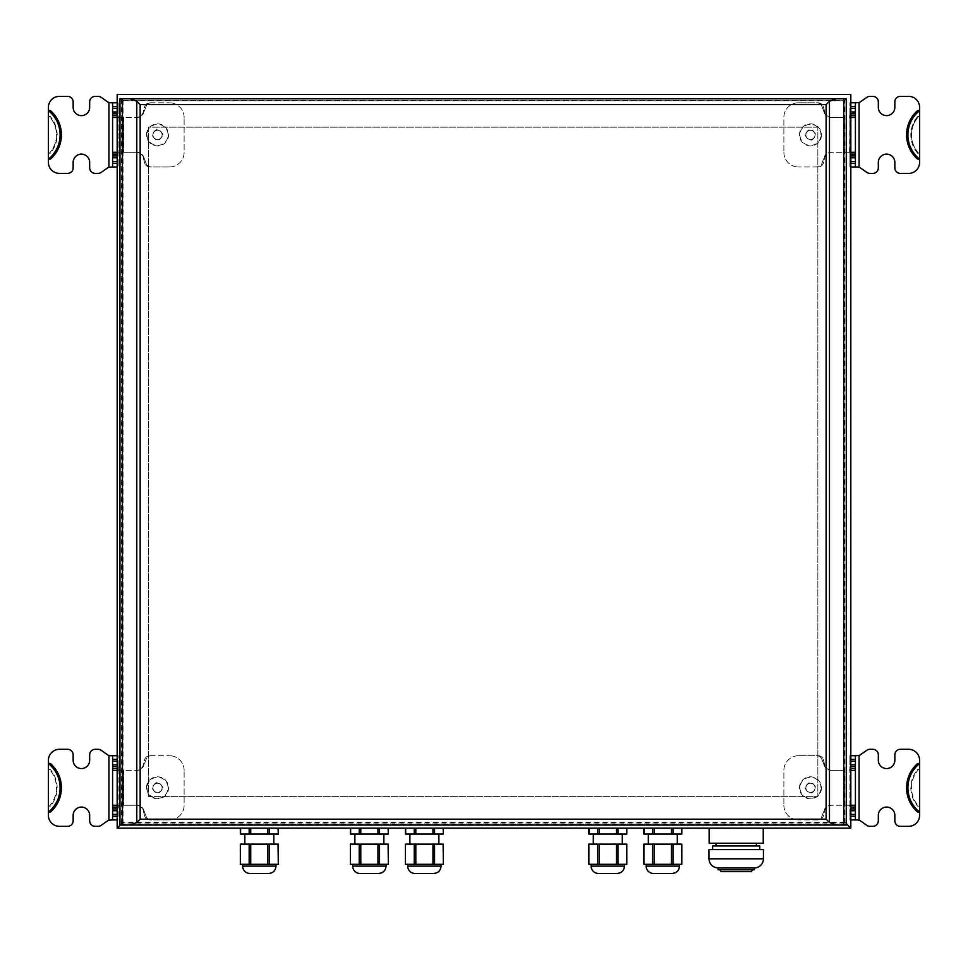 <?xml version="1.0" encoding="UTF-8"?>
<svg xmlns="http://www.w3.org/2000/svg" width="968" height="968" viewBox="0 0 968 968"><rect width="100%" height="100%" fill="white"/><g stroke="black" fill="none" stroke-linecap="round" stroke-linejoin="round"><path stroke-width="0.73" stroke-dasharray="4.84 3.63" d="M152.944 134.879A4.586 4.586 0 0 1 159.817 130.91A4.586 4.586 0 0 1 159.817 138.847A4.586 4.586 0 0 1 152.944 134.879A4.586 4.586 0 0 1 159.817 130.91A4.586 4.586 0 0 1 159.817 138.847A4.586 4.586 0 0 1 152.944 134.879M163.035 134.879C159.357 127.788 155.691 127.788 152.024 134.879C155.691 141.969 159.369 141.969 163.035 134.879M152.944 787.819A4.586 4.586 0 0 1 159.817 783.85A4.586 4.586 0 0 1 159.817 791.788A4.586 4.586 0 0 1 152.944 787.819A4.586 4.586 0 0 1 159.817 783.85A4.586 4.586 0 0 1 159.817 791.788A4.586 4.586 0 0 1 152.944 787.819M163.035 787.819C159.357 780.728 155.691 780.728 152.024 787.819C155.691 794.909 159.369 794.909 163.035 787.819M815.056 134.879A4.586 4.586 0 0 1 808.183 138.847A4.586 4.586 0 0 1 808.183 130.91A4.586 4.586 0 0 1 815.056 134.879A4.586 4.586 0 0 1 808.183 138.847A4.586 4.586 0 0 1 808.183 130.91A4.586 4.586 0 0 1 815.056 134.879M804.965 134.879C808.643 141.969 812.309 141.969 815.976 134.879C812.309 127.788 808.631 127.788 804.965 134.879M815.056 787.819A4.586 4.586 0 0 1 808.183 791.788A4.586 4.586 0 0 1 808.183 783.85A4.586 4.586 0 0 1 815.056 787.819A4.586 4.586 0 0 1 808.183 791.788A4.586 4.586 0 0 1 808.183 783.85A4.586 4.586 0 0 1 815.056 787.819M804.965 787.819C808.643 794.909 812.309 794.909 815.976 787.819C812.309 780.728 808.631 780.728 804.965 787.819M850.824 764.889L850.824 755.718L849.904 755.718L849.904 764.889L850.824 764.889L850.824 810.748L849.904 810.748L849.904 819.92L850.824 819.92L850.824 810.748M855.409 764.889L849.904 764.889L849.904 810.748L855.409 810.748M849.904 819.92L855.409 819.92L849.904 819.92L849.904 755.718L855.409 755.718L855.409 768.556M917.652 806.138L918.559 806.066L917.652 806.138A28.011 28.011 0 0 1 917.64 769.512L919.6 769.475L917.725 769.475M859.076 755.439A5.505 5.505 0 0 0 860.491 754.725L866.82 750.297A5.505 5.505 0 0 1 869.978 749.305L872.833 749.305A5.505 5.505 0 0 1 878.327 754.81L878.327 760.303A8.252 8.252 0 0 0 886.591 768.556A8.252 8.252 0 0 0 894.843 760.303L894.843 754.81A5.505 5.505 0 0 1 900.337 749.305L908.601 749.305A10.999 10.999 0 0 1 919.6 760.303L919.6 815.334A10.999 10.999 0 0 1 908.601 826.333L900.337 826.333A5.505 5.505 0 0 1 894.843 820.828L894.843 815.334A8.252 8.252 0 0 0 886.591 807.082A8.252 8.252 0 0 0 878.327 815.334L878.327 820.828A5.505 5.505 0 0 1 872.833 826.333L869.978 826.333A5.505 5.505 0 0 1 866.82 825.341L860.491 820.912A5.505 5.505 0 0 0 859.076 820.198L859.076 755.439L849.904 755.718M917.725 806.163L919.6 806.163L919.6 811.559M824.276 765.64L821.892 759.287A5.505 5.505 0 0 0 816.75 755.718A5.505 5.505 0 0 1 821.892 759.287L824.276 765.64A7.333 7.333 0 0 0 831.149 770.395A7.333 7.333 0 0 1 824.276 765.64M855.252 805.243L844.399 805.243L844.399 770.395L831.149 770.395L844.399 770.395L844.399 805.243L831.149 805.243A7.333 7.333 0 0 0 824.276 809.998A7.333 7.333 0 0 1 831.149 805.243L850.824 805.243M831.79 770.395A7.333 7.333 0 0 1 824.675 764.841L823.429 759.892A5.505 5.505 0 0 0 818.093 755.718L798.552 755.718L818.093 755.718A5.505 5.505 0 0 1 823.429 759.892L824.675 764.841A7.333 7.333 0 0 0 831.79 770.395L831.79 770.395M821.892 816.351L824.276 809.998L821.892 816.351A5.505 5.505 0 0 1 816.75 819.92A5.505 5.505 0 0 0 821.892 816.351M818.093 819.92L798.552 819.92L818.093 819.92A5.505 5.505 0 0 0 823.429 815.746L824.675 810.797A7.333 7.333 0 0 1 831.79 805.243L831.79 805.243A7.333 7.333 0 0 0 824.675 810.797L823.429 815.746A5.505 5.505 0 0 1 818.093 819.92M798.552 755.718A14.677 14.677 0 0 0 783.874 770.395L783.874 805.243L783.874 770.395A14.677 14.677 0 0 1 798.552 755.718M783.874 805.243A14.677 14.677 0 0 0 798.552 819.92A14.677 14.677 0 0 1 783.874 805.243M855.409 819.92L857.345 819.92L855.409 819.92L855.409 807.082M850.824 770.395L855.252 770.395M821.481 787.819A10.999 10.999 0 0 1 804.965 797.354A10.999 10.999 0 0 1 804.965 778.284A10.999 10.999 0 0 1 821.481 787.819M850.824 768.556L849.904 768.556L849.589 770.395M849.589 805.243L849.904 807.082L850.824 807.082M856.934 755.718L853.703 755.718M917.64 769.512L918.499 769.512A27.37 27.37 0 0 0 918.499 806.126L919.6 806.163L919.6 811.825M856.934 819.92L853.703 819.92M857.345 755.718L855.409 755.718M820.997 787.819A10.527 10.527 0 0 0 810.47 777.292A10.527 10.527 0 0 0 799.943 787.819A10.527 10.527 0 0 0 810.47 798.346A10.527 10.527 0 0 0 820.997 787.819M850.824 166.98L850.824 157.808L849.904 157.808L849.904 166.98L855.409 166.98L850.824 166.98M917.652 153.198A28.011 28.011 0 0 1 917.64 116.571L918.559 116.632A27.273 27.273 0 0 0 918.559 153.125L919.6 153.125L919.6 107.363A10.999 10.999 0 0 0 908.601 96.364L900.337 96.364A5.505 5.505 0 0 0 894.843 101.87L894.843 107.363A8.252 8.252 0 0 1 886.591 115.615A8.252 8.252 0 0 1 878.327 107.363L878.327 101.87A5.505 5.505 0 0 0 872.833 96.364L869.978 96.364A5.505 5.505 0 0 0 866.82 97.357L860.491 101.785A5.505 5.505 0 0 1 859.076 102.499L849.904 102.777L849.904 111.949L850.824 111.949L850.824 157.808L849.904 157.808L849.904 154.142L850.824 154.142M850.824 111.949L850.824 102.777L849.904 102.777L849.904 166.98M50.348 769.5L49.441 769.572L50.348 769.5A28.011 28.011 0 0 1 50.36 806.126L48.4 806.163L48.4 815.334A10.999 10.999 0 0 0 59.399 826.333L67.663 826.333A5.505 5.505 0 0 0 73.157 820.828L73.157 815.334A8.252 8.252 0 0 1 81.409 807.082A8.252 8.252 0 0 1 89.673 815.334L89.673 820.828A5.505 5.505 0 0 0 95.166 826.333L98.022 826.333A5.505 5.505 0 0 0 101.18 825.341L107.508 820.912A5.505 5.505 0 0 1 108.924 820.198L118.096 819.92L118.096 755.718L117.176 755.718L117.176 166.98L118.096 166.98L118.096 157.808L117.176 157.808L117.176 111.949L118.096 111.949L118.096 102.777L117.176 102.777L117.176 94.525L850.824 94.525L850.824 102.777M850.824 819.92L850.824 828.172L117.176 828.172L118.411 805.243L112.748 805.243M917.64 116.571L919.6 116.535L917.725 116.535M855.409 154.142L855.409 166.98L859.076 167.258A5.505 5.505 0 0 1 860.491 167.972L866.82 172.401A5.505 5.505 0 0 0 869.978 173.393L872.833 173.393A5.505 5.505 0 0 0 878.327 167.887L878.327 162.394A8.252 8.252 0 0 1 886.591 154.142A8.252 8.252 0 0 1 894.843 162.394L894.843 167.887A5.505 5.505 0 0 0 900.337 173.393L908.601 173.393A10.999 10.999 0 0 0 919.6 162.394L919.6 153.222L918.499 153.186A27.37 27.37 0 0 1 918.499 116.571L919.6 116.632M917.725 153.222L919.6 153.198L919.6 158.619M824.276 112.699L821.892 106.347A5.505 5.505 0 0 0 816.75 102.777A5.505 5.505 0 0 1 821.892 106.347L824.276 112.699A7.333 7.333 0 0 0 831.149 117.455A7.333 7.333 0 0 1 824.276 112.699M855.252 152.303L844.399 152.303L844.399 117.455L831.149 117.455L844.399 117.455L844.399 152.303L831.149 152.303A7.333 7.333 0 0 0 824.276 157.058A7.333 7.333 0 0 1 831.149 152.303L850.824 152.303M831.79 117.455A7.333 7.333 0 0 1 824.675 111.901L823.429 106.952A5.505 5.505 0 0 0 818.093 102.777L798.552 102.777L818.093 102.777A5.505 5.505 0 0 1 823.429 106.952L824.675 111.901A7.333 7.333 0 0 0 831.79 117.455L831.79 117.455M821.892 163.411L824.276 157.058L821.892 163.411A5.505 5.505 0 0 1 816.75 166.98A5.505 5.505 0 0 0 821.892 163.411M818.093 166.98L798.552 166.98L818.093 166.98A5.505 5.505 0 0 0 823.429 162.805L824.675 157.857A7.333 7.333 0 0 1 831.79 152.303L831.79 152.303A7.333 7.333 0 0 0 824.675 157.857L823.429 162.805A5.505 5.505 0 0 1 818.093 166.98M798.552 102.777A14.677 14.677 0 0 0 783.874 117.455L783.874 152.303L783.874 117.455A14.677 14.677 0 0 1 798.552 102.777M783.874 152.303A14.677 14.677 0 0 0 798.552 166.98A14.677 14.677 0 0 1 783.874 152.303M855.409 115.615L855.409 102.777L849.904 102.777M850.824 117.455L855.252 117.455M821.481 134.879A10.999 10.999 0 0 1 804.965 144.413A10.999 10.999 0 0 1 804.965 125.344A10.999 10.999 0 0 1 821.481 134.879M855.409 111.949L849.904 111.949L849.589 117.455M849.589 152.303L849.904 115.615L850.824 115.615M856.934 102.777L853.703 102.777M919.6 110.872L919.6 116.535M919.6 116.559L919.6 111.138M919.6 158.885L919.6 153.222M857.345 166.98L855.409 166.98M856.934 166.98L853.703 166.98M857.345 102.777L855.409 102.777M820.997 134.879A10.527 10.527 0 0 0 810.47 124.352A10.527 10.527 0 0 0 799.943 134.879A10.527 10.527 0 0 0 810.47 145.406A10.527 10.527 0 0 0 820.997 134.879M112.59 810.748L118.096 810.748L117.176 810.748L117.176 819.92M117.176 755.718L117.176 764.889L118.096 764.889L118.096 755.718L112.59 755.718L118.096 755.718M50.36 806.126L49.501 806.126A27.37 27.37 0 0 0 49.501 769.512L48.4 769.475L48.4 760.303A10.999 10.999 0 0 1 59.399 749.305L67.663 749.305A5.505 5.505 0 0 1 73.157 754.81L73.157 760.303A8.252 8.252 0 0 0 81.409 768.556A8.252 8.252 0 0 0 89.673 760.303L89.673 754.81A5.505 5.505 0 0 1 95.166 749.305L98.022 749.305A5.505 5.505 0 0 1 101.18 750.297L107.508 754.725A5.505 5.505 0 0 0 108.924 755.439L108.924 820.198M48.4 811.825L48.4 806.163L50.275 806.163M50.275 769.475L48.4 769.475L48.4 764.079M143.724 809.998L146.107 816.351A5.505 5.505 0 0 0 151.25 819.92A5.505 5.505 0 0 1 146.107 816.351L143.724 809.998A7.333 7.333 0 0 0 136.851 805.243A7.333 7.333 0 0 1 143.724 809.998M112.748 770.395L123.602 770.395L123.602 805.243L136.851 805.243L123.602 805.243L123.602 770.395L136.851 770.395A7.333 7.333 0 0 0 143.724 765.64A7.333 7.333 0 0 1 136.851 770.395L117.176 770.395M136.21 805.243A7.333 7.333 0 0 1 143.325 810.797L144.571 815.746A5.505 5.505 0 0 0 149.907 819.92L169.448 819.92L149.907 819.92A5.505 5.505 0 0 1 144.571 815.746L143.325 810.797A7.333 7.333 0 0 0 136.21 805.243L136.21 805.243M146.107 759.287L143.724 765.64L146.107 759.287A5.505 5.505 0 0 1 151.25 755.718A5.505 5.505 0 0 0 146.107 759.287M149.907 755.718L169.448 755.718L149.907 755.718A5.505 5.505 0 0 0 144.571 759.892L143.325 764.841A7.333 7.333 0 0 1 136.21 770.395L136.21 770.395A7.333 7.333 0 0 0 143.325 764.841L144.571 759.892A5.505 5.505 0 0 1 149.907 755.718M169.448 819.92A14.677 14.677 0 0 0 184.126 805.243L184.126 770.395L184.126 805.243A14.677 14.677 0 0 1 169.448 819.92M184.126 770.395A14.677 14.677 0 0 0 169.448 755.718A14.677 14.677 0 0 1 184.126 770.395M117.176 805.243L118.411 805.243M146.519 787.819A10.999 10.999 0 0 1 163.035 778.284A10.999 10.999 0 0 1 163.035 797.354A10.999 10.999 0 0 1 146.519 787.819M118.411 770.395L118.096 764.889L112.59 764.889M117.176 807.082L118.096 807.082L118.096 768.556L117.176 768.556M110.654 819.92L112.59 819.92L112.59 755.718L108.924 755.439M111.066 819.92L118.096 819.92M112.59 819.92L114.297 819.92M48.4 811.559L48.4 763.812M110.654 755.718L112.59 755.718M111.066 755.718L114.297 755.718M147.003 787.819A10.527 10.527 0 0 0 157.53 798.346A10.527 10.527 0 0 0 168.057 787.819A10.527 10.527 0 0 0 157.53 777.292A10.527 10.527 0 0 0 147.003 787.819M117.176 810.748L117.176 764.889M121.218 824.131L846.782 824.131L846.782 98.567L121.218 98.567L121.218 824.131L120.298 825.051L123.045 822.304L123.045 100.394L121.399 98.748M117.176 157.808L117.176 166.98M112.59 157.808L118.096 157.808L118.096 111.949L112.59 111.949M117.176 102.777L117.176 111.949M118.096 102.777L112.59 102.777L118.096 102.777L118.096 166.98L112.59 166.98L112.59 154.142M50.348 116.559L49.441 116.632L50.348 116.559A28.011 28.011 0 0 1 50.36 153.186L48.4 153.222L50.275 153.222M112.59 115.615L112.59 102.777L108.924 102.499L108.924 167.258A5.505 5.505 0 0 0 107.508 167.972L101.18 172.401A5.505 5.505 0 0 1 98.022 173.393L95.166 173.393A5.505 5.505 0 0 1 89.673 167.887L89.673 162.394A8.252 8.252 0 0 0 81.409 154.142A8.252 8.252 0 0 0 73.157 162.394L73.157 167.887A5.505 5.505 0 0 1 67.663 173.393L59.399 173.393A10.999 10.999 0 0 1 48.4 162.394L48.4 111.138M108.924 102.499A5.505 5.505 0 0 1 107.508 101.785L101.18 97.357A5.505 5.505 0 0 0 98.022 96.364L95.166 96.364A5.505 5.505 0 0 0 89.673 101.87L89.673 107.363A8.252 8.252 0 0 1 81.409 115.615A8.252 8.252 0 0 1 73.157 107.363L73.157 101.87A5.505 5.505 0 0 0 67.663 96.364L59.399 96.364A10.999 10.999 0 0 0 48.4 107.363L48.4 116.535L49.501 116.571A27.37 27.37 0 0 1 49.501 153.186L50.36 153.186M50.275 116.535L48.4 116.559M143.724 157.058L146.107 163.411A5.505 5.505 0 0 0 151.25 166.98A5.505 5.505 0 0 1 146.107 163.411L143.724 157.058A7.333 7.333 0 0 0 136.851 152.303A7.333 7.333 0 0 1 143.724 157.058M112.748 117.455L123.602 117.455L123.602 152.303L136.851 152.303L123.602 152.303L123.602 117.455L136.851 117.455A7.333 7.333 0 0 0 143.724 112.699A7.333 7.333 0 0 1 136.851 117.455L117.176 117.455M136.21 152.303A7.333 7.333 0 0 1 143.325 157.857L144.571 162.805A5.505 5.505 0 0 0 149.907 166.98L169.448 166.98L149.907 166.98A5.505 5.505 0 0 1 144.571 162.805L143.325 157.857A7.333 7.333 0 0 0 136.21 152.303L136.21 152.303M146.107 106.347L143.724 112.699L146.107 106.347A5.505 5.505 0 0 1 151.25 102.777A5.505 5.505 0 0 0 146.107 106.347M149.907 102.777L169.448 102.777L149.907 102.777A5.505 5.505 0 0 0 144.571 106.952L143.325 111.901A7.333 7.333 0 0 1 136.21 117.455L136.21 117.455A7.333 7.333 0 0 0 143.325 111.901L144.571 106.952A5.505 5.505 0 0 1 149.907 102.777M169.448 166.98A14.677 14.677 0 0 0 184.126 152.303L184.126 117.455L184.126 152.303A14.677 14.677 0 0 1 169.448 166.98M184.126 117.455A14.677 14.677 0 0 0 169.448 102.777A14.677 14.677 0 0 1 184.126 117.455M117.176 152.303L112.748 152.303M146.519 134.879A10.999 10.999 0 0 1 163.035 125.344A10.999 10.999 0 0 1 163.035 144.413A10.999 10.999 0 0 1 146.519 134.879M117.176 154.142L118.096 154.142L118.411 152.303M118.411 117.455L118.096 115.615L117.176 115.615M111.066 166.98L118.096 166.98M108.924 167.258L114.297 166.98M48.4 158.885L48.4 153.222M48.4 153.198L48.4 158.619M48.4 110.872L48.4 116.535M110.654 102.777L112.59 102.777M111.066 102.777L114.297 102.777M110.654 166.98L112.59 166.98M147.003 134.879A10.527 10.527 0 0 0 157.53 145.406A10.527 10.527 0 0 0 168.057 134.879A10.527 10.527 0 0 0 157.53 124.352A10.527 10.527 0 0 0 147.003 134.879M763.244 828.172L709.133 828.172L763.244 828.172M763.244 843.213L709.133 843.213M751.362 871.636L721.015 871.636M736.188 843.213L756.359 843.213L736.188 843.213M759.759 845.959L712.617 845.959M754.254 869.808L718.123 869.808M754.254 867.969L718.123 867.969M763.425 849.626L708.951 849.626M736.188 849.626L759.759 849.626L736.188 849.626M681.557 828.172L681.557 834.041L681.799 828.172L681.557 834.041L672.978 834.041L672.978 828.172L681.557 828.172L671.393 828.172L681.799 828.172L654.259 828.172L672.978 828.172L672.978 834.041L643.853 834.041L644.095 828.172L654.259 828.172L643.853 828.172L671.393 828.172L643.853 828.172L644.095 834.041L644.095 828.172M672.167 873.475L653.485 873.475L672.167 873.475M671.393 864.303L671.393 844.132L671.393 864.303L677.273 864.303L648.379 864.303L681.799 864.303L671.393 864.303L671.393 844.132L654.259 844.132L681.799 844.132L672.978 844.132L672.978 864.303M652.662 864.303L652.662 844.132L652.662 864.303L652.662 844.132L654.259 844.132L643.853 844.132L654.259 844.132L654.259 864.303L643.853 864.303L662.826 864.303L654.259 864.303L654.259 844.132L654.259 864.303M648.33 844.132L677.31 844.132L648.33 844.132M679.5 866.13L646.152 866.13L679.5 866.13L646.152 866.13L646.152 864.303L648.379 864.303L644.095 864.303L644.095 844.132L644.095 864.303L644.095 844.132L652.662 844.132M648.33 834.041L677.31 834.041L648.33 834.041M626.526 828.172L626.526 834.041L626.78 828.172L626.526 834.041L617.959 834.041L617.959 828.172L626.526 828.172L616.374 828.172L626.78 828.172L599.228 828.172L617.959 828.172L617.959 834.041L588.822 834.041L589.076 828.172L599.228 828.172L588.822 828.172L616.374 828.172L588.822 828.172L589.076 834.041L589.076 828.172M617.148 873.475L598.466 873.475L617.148 873.475M616.374 864.303L616.374 844.132L616.374 864.303L622.242 864.303L593.36 864.303L626.78 864.303L616.374 864.303L616.374 844.132L599.228 844.132L626.78 844.132L617.959 844.132L617.959 864.303M597.643 864.303L597.643 844.132L597.643 864.303L597.643 844.132L599.228 844.132L588.822 844.132L599.228 844.132L599.228 864.303L588.822 864.303L607.807 864.303L599.228 864.303L599.228 844.132L599.228 864.303M593.311 844.132L622.291 844.132L593.311 844.132M617.959 844.132L626.526 844.132L626.526 864.303L626.526 844.132L626.526 864.303L622.242 864.303L624.481 864.303L624.481 866.13L591.121 866.13L624.481 866.13L591.121 866.13L591.121 864.303L593.36 864.303L589.076 864.303L589.076 844.132L589.076 864.303L589.076 844.132L597.643 844.132M593.311 834.041L622.291 834.041L593.311 834.041M672.978 844.132L681.557 844.132L681.557 864.303L681.557 844.132L681.557 864.303L646.152 864.303M671.393 844.132L654.259 844.132M677.273 864.303L679.5 864.303L677.273 864.303M624.481 864.303L591.121 864.303M616.374 844.132L599.228 844.132M443.126 828.172L443.126 834.041L443.368 828.172L443.126 834.041L434.547 834.041L434.547 828.172L443.126 828.172L432.962 828.172L443.368 828.172L415.816 828.172L434.547 828.172L434.547 834.041L405.423 834.041L405.665 828.172L415.816 828.172L405.423 828.172L432.962 828.172L405.423 828.172L405.665 834.041L405.665 828.172M433.737 873.475L415.054 873.475L433.737 873.475M432.962 864.303L432.962 844.132L432.962 864.303L432.962 844.132L443.126 844.132L443.126 864.303L443.126 844.132L434.547 844.132L443.368 844.132L443.126 864.303L438.831 864.303L443.368 864.303L405.423 864.303L441.069 864.303L405.665 864.303L405.665 844.132L414.231 844.132L405.665 844.132L405.665 864.303L405.665 844.132L434.547 844.132L414.231 844.132L415.816 844.132L415.816 864.303M409.9 844.132L438.879 844.132L409.9 844.132L438.879 844.132L409.9 844.132L409.9 834.041L438.879 834.041L409.9 834.041M388.095 828.172L388.095 834.041L388.337 828.172L388.095 834.041L379.529 834.041L379.529 828.172L388.095 828.172L377.944 828.172L388.337 828.172L360.798 828.172L379.529 828.172L379.529 834.041L350.392 834.041L350.634 828.172L360.798 828.172L350.392 828.172L377.944 828.172L350.392 828.172L350.634 834.041L350.634 828.172M378.706 873.475L360.023 873.475L378.706 873.475M377.944 864.303L377.944 844.132L377.944 864.303L377.944 844.132L388.095 844.132L388.095 864.303L388.095 844.132L379.529 844.132L388.337 844.132L388.095 864.303L350.392 864.303L386.05 864.303L350.634 864.303L350.392 844.132L359.213 844.132L350.634 844.132L350.634 864.303L350.634 844.132L379.529 844.132L359.213 844.132L360.798 844.132L360.798 864.303M354.881 844.132L383.86 844.132L354.881 844.132L383.86 844.132L354.881 844.132L354.881 834.041L383.86 834.041L354.881 834.041M409.948 864.303L407.709 864.303L409.948 864.303M432.962 844.132L415.816 844.132M441.069 864.303L438.831 864.303L441.069 864.303L441.069 866.13L407.709 866.13L441.069 866.13L407.709 866.13L407.709 864.303M354.929 864.303L352.691 864.303L354.929 864.303M377.944 844.132L360.798 844.132M386.05 864.303L383.812 864.303L386.05 864.303L386.05 866.13L352.691 866.13L386.05 866.13L352.691 866.13L352.691 864.303M278.046 828.172L278.046 834.041L278.046 828.172L278.3 834.041L269.479 834.041L269.479 828.172L250.748 828.172L269.479 828.172L269.479 834.041L240.596 834.041L278.046 834.041L240.342 834.041L240.596 828.172L250.748 828.172L240.342 828.172L267.894 828.172L240.342 828.172L240.596 834.041L240.596 828.172M268.668 873.475L249.986 873.475L268.668 873.475M267.894 864.303L267.894 844.132L267.894 864.303L267.894 844.132L278.046 844.132L278.046 864.303L278.046 844.132L269.479 844.132L278.3 844.132L278.046 864.303L273.762 864.303L278.3 864.303L240.342 864.303L276.001 864.303L240.596 864.303L240.596 844.132L249.163 844.132L240.596 844.132L240.596 864.303L240.596 844.132L269.479 844.132L249.163 844.132L250.748 844.132L250.748 864.303M244.831 844.132L273.811 844.132L244.831 844.132L273.811 844.132L244.831 844.132L244.831 834.041L273.811 834.041L244.831 834.041M244.88 864.303L242.641 864.303L244.88 864.303M267.894 844.132L250.748 844.132M242.641 864.303L242.641 866.13L276.001 866.13L242.641 866.13A7.333 7.333 0 0 0 249.986 873.475M273.762 864.303L276.001 864.303L273.762 864.303M119.972 825.051L121.992 823.03L844.265 823.03L846.286 825.051L119.972 825.051L119.972 98.748L122.476 98.748M844.265 823.03L844.265 100.769L846.286 98.748L846.286 825.051M129.918 98.748L836.34 98.748M843.781 98.748L846.286 98.748M844.265 100.769L121.992 100.769L119.972 98.748M817.851 127.171L148.406 127.171L148.406 796.628L817.851 796.628L817.851 127.171L817.851 796.628L148.406 796.628L148.406 127.171L817.851 127.171M123.045 100.394L844.955 100.394L844.955 822.304L846.286 823.635M844.955 100.394L846.286 99.063M844.399 805.243L844.399 770.395M849.904 766.729L850.824 766.729M919.6 769.572L918.559 769.572A27.273 27.273 0 0 0 918.559 806.066L919.6 806.066M850.824 808.909L849.904 808.909M859.076 167.258L859.076 102.499M844.399 152.303L844.399 117.455M849.904 113.788L850.824 113.788M850.824 155.969L849.904 155.969M123.602 770.395L123.602 805.243M118.096 808.909L117.176 808.909M48.4 806.066L49.441 806.066A27.273 27.273 0 0 0 49.441 769.572L48.4 769.572M117.176 766.729L118.096 766.729M123.602 117.455L123.602 152.303M118.096 155.969L117.176 155.969M48.4 153.125L49.441 153.125A27.273 27.273 0 0 0 49.441 116.632L48.4 116.632M117.176 113.788L118.096 113.788M763.425 858.798L708.951 858.798M671.393 828.172L671.393 834.041M654.259 834.041L654.259 828.172M652.662 828.172L652.662 834.041M616.374 828.172L616.374 834.041M599.228 834.041L599.228 828.172M597.643 828.172L597.643 834.041M672.978 828.172L672.978 834.041M617.959 828.172L617.959 834.041M415.816 828.172L415.816 834.041M414.231 834.041L414.231 828.172M432.962 834.041L432.962 828.172M414.231 864.303L414.231 844.132M434.547 844.132L434.547 864.303M360.798 828.172L360.798 834.041M359.213 834.041L359.213 828.172M377.944 834.041L377.944 828.172M359.213 864.303L359.213 844.132M379.529 844.132L379.529 864.303M434.547 828.172L434.547 834.041M379.529 828.172L379.529 834.041M250.748 828.172L250.748 834.041M249.163 834.041L249.163 828.172M267.894 834.041L267.894 828.172M249.163 864.303L249.163 844.132M269.479 844.132L269.479 864.303M269.479 828.172L269.479 834.041M242.641 866.13L276.001 866.13L276.001 864.303M121.992 100.769L121.992 823.03M844.955 822.304L123.045 822.304M643.853 828.172L643.853 834.041M643.853 844.132L643.853 864.303M681.799 844.132L681.799 864.303M681.799 828.172L681.799 834.041M677.31 834.041L677.31 844.132M622.291 834.041L622.291 844.132M405.423 828.172L405.423 834.041M405.423 844.132L405.423 864.303M443.368 844.132L443.368 864.303M443.368 828.172L443.368 834.041M438.879 834.041L438.879 844.132M350.392 828.172L350.392 834.041M350.392 844.132L350.392 864.303M388.337 844.132L388.337 864.303M388.337 828.172L388.337 834.041M383.86 834.041L383.86 844.132M240.342 828.172L240.342 834.041M240.342 844.132L240.342 864.303M278.3 844.132L278.3 864.303M278.3 828.172L278.3 834.041M273.811 834.041L273.811 844.132"/><path stroke-width="1.45" d="M850.824 154.142L855.409 154.142L855.409 157.808L850.824 157.808L855.409 157.808L855.409 166.98L850.824 166.98L850.824 755.718L855.409 755.718L855.409 764.889L850.824 764.889M850.824 807.082L855.409 807.082L855.409 819.92L850.824 819.92M917.434 763.704L917.773 764.091A31.726 31.726 0 0 0 917.773 811.559L919.6 811.668L918.692 811.293A30.94 30.94 0 0 1 918.692 764.345L919.6 763.982L919.6 760.303A10.999 10.999 0 0 0 908.601 749.305L900.337 749.305A5.505 5.505 0 0 0 894.843 754.81L894.843 760.303A8.252 8.252 0 0 1 886.591 768.556A8.252 8.252 0 0 1 878.327 760.303L878.327 754.81A5.505 5.505 0 0 0 872.833 749.305L869.978 749.305A5.505 5.505 0 0 0 866.82 750.297L860.491 754.725A5.505 5.505 0 0 1 859.076 755.439L859.076 820.198L857.345 819.92L859.076 820.198A5.505 5.505 0 0 1 860.491 820.912L866.82 825.341A5.505 5.505 0 0 0 869.978 826.333L872.833 826.333A5.505 5.505 0 0 0 878.327 820.828L878.327 815.334A8.252 8.252 0 0 1 886.591 807.082A8.252 8.252 0 0 1 894.843 815.334L894.843 820.828A5.505 5.505 0 0 0 900.337 826.333L908.601 826.333A10.999 10.999 0 0 0 919.6 815.334L919.6 811.668L917.434 811.946A32.246 32.246 0 0 1 917.434 763.704L918.463 764.079A31.279 31.279 0 0 0 918.463 811.559A173.865 0.835 -179.2 0 0 917.773 811.559L917.434 811.946M850.824 805.243L855.252 805.243L855.409 807.082M855.409 768.919L855.409 806.719L855.409 768.919M850.824 770.395L855.252 770.395L855.409 764.889M855.409 755.718L859.076 755.439M919.6 811.293L919.6 764.345M855.409 819.92L857.345 819.92M850.824 810.748L855.409 810.748M846.286 823.635L850.824 828.172L850.824 94.525L117.176 94.525L117.176 828.172L850.824 828.172L846.782 824.131M850.824 102.777L855.409 102.777L855.409 111.949L850.824 111.949M917.434 110.751L917.773 111.138A31.726 31.726 0 0 0 917.773 158.607L918.692 158.353A30.94 30.94 0 0 1 918.692 111.405L919.6 111.03L919.6 107.363A10.999 10.999 0 0 0 908.601 96.364L900.337 96.364A5.505 5.505 0 0 0 894.843 101.87L894.843 107.363A8.252 8.252 0 0 1 886.591 115.615A8.252 8.252 0 0 1 878.327 107.363L878.327 101.87A5.505 5.505 0 0 0 872.833 96.364L869.978 96.364A5.505 5.505 0 0 0 866.82 97.357L860.491 101.785A5.505 5.505 0 0 1 859.076 102.499L859.076 167.258L857.345 166.98L859.076 167.258A5.505 5.505 0 0 1 860.491 167.972L866.82 172.401A5.505 5.505 0 0 0 869.978 173.393L872.833 173.393A5.505 5.505 0 0 0 878.327 167.887L878.327 162.394A8.252 8.252 0 0 1 886.591 154.142A8.252 8.252 0 0 1 894.843 162.394L894.843 167.887A5.505 5.505 0 0 0 900.337 173.393L908.601 173.393A10.999 10.999 0 0 0 919.6 162.394L919.6 158.716L917.434 158.994A32.246 32.246 0 0 1 917.434 110.751L918.463 111.138A31.279 31.279 0 0 0 918.463 158.619A173.865 0.835 -179.2 0 0 917.773 158.607L917.434 158.994M850.824 152.303L855.252 152.303L855.409 154.142M855.409 115.978L855.409 153.779L855.409 115.978M850.824 117.455L855.252 117.455L855.409 111.949M855.409 102.777L859.076 102.499M919.6 158.353L919.6 111.405M855.409 166.98L857.345 166.98M117.176 819.92L112.59 819.92L112.59 810.748L117.176 810.748M117.176 764.889L112.59 764.889L112.59 755.718L117.176 755.718M50.566 811.946L50.227 811.559A31.726 31.726 0 0 0 50.227 764.091L49.307 764.345A30.94 30.94 0 0 1 49.307 811.293L48.4 811.668L48.4 815.334A10.999 10.999 0 0 0 59.399 826.333L67.663 826.333A5.505 5.505 0 0 0 73.157 820.828L73.157 815.334A8.252 8.252 0 0 1 81.409 807.082A8.252 8.252 0 0 1 89.673 815.334L89.673 820.828A5.505 5.505 0 0 0 95.166 826.333L98.022 826.333A5.505 5.505 0 0 0 101.18 825.341L107.508 820.912A5.505 5.505 0 0 1 108.924 820.198L108.924 755.439L110.654 755.718L108.924 755.439A5.505 5.505 0 0 1 107.508 754.725L101.18 750.297A5.505 5.505 0 0 0 98.022 749.305L95.166 749.305A5.505 5.505 0 0 0 89.673 754.81L89.673 760.303A8.252 8.252 0 0 1 81.409 768.556A8.252 8.252 0 0 1 73.157 760.303L73.157 754.81A5.505 5.505 0 0 0 67.663 749.305L59.399 749.305A10.999 10.999 0 0 0 48.4 760.303L48.4 763.982L50.566 763.704A32.246 32.246 0 0 1 50.566 811.946L49.537 811.559A31.279 31.279 0 0 0 49.537 764.079A173.865 0.835 0.8 0 0 50.227 764.091L50.566 763.704M117.176 770.395L112.748 770.395L112.59 764.889M112.59 806.719L112.59 768.919M117.176 805.243L112.748 805.243L112.59 810.748M112.59 819.92L108.924 820.198M48.4 764.345L48.4 811.293M112.59 755.718L110.654 755.718M120.298 825.051L117.176 828.172L120.298 825.051M117.176 166.98L112.59 166.98L112.59 157.808L117.176 157.808M117.176 115.615L112.59 115.615L112.59 102.777L117.176 102.777M50.566 158.994L50.227 158.607A31.726 31.726 0 0 0 50.227 111.138L48.4 111.03L49.307 111.405A30.94 30.94 0 0 1 49.307 158.353L48.4 158.716L48.4 162.394A10.999 10.999 0 0 0 59.399 173.393L67.663 173.393A5.505 5.505 0 0 0 73.157 167.887L73.157 162.394A8.252 8.252 0 0 1 81.409 154.142A8.252 8.252 0 0 1 89.673 162.394L89.673 167.887A5.505 5.505 0 0 0 95.166 173.393L98.022 173.393A5.505 5.505 0 0 0 101.18 172.401L107.508 167.972A5.505 5.505 0 0 1 108.924 167.258L108.924 102.499L110.654 102.777L108.924 102.499A5.505 5.505 0 0 1 107.508 101.785L101.18 97.357A5.505 5.505 0 0 0 98.022 96.364L95.166 96.364A5.505 5.505 0 0 0 89.673 101.87L89.673 107.363A8.252 8.252 0 0 1 81.409 115.615A8.252 8.252 0 0 1 73.157 107.363L73.157 101.87A5.505 5.505 0 0 0 67.663 96.364L59.399 96.364A10.999 10.999 0 0 0 48.4 107.363L48.4 111.03L50.566 110.751A32.246 32.246 0 0 1 50.566 158.994L49.537 158.619A31.279 31.279 0 0 0 49.537 111.138A173.865 0.835 0.8 0 0 50.227 111.138L50.566 110.751M117.176 117.455L112.748 117.455L112.59 115.615M112.59 153.779L112.59 115.978L112.59 153.779M117.176 152.303L112.748 152.303L112.59 157.808M112.59 166.98L108.924 167.258M48.4 111.405L48.4 158.353M112.59 102.777L110.654 102.777M117.176 111.949L112.59 111.949M763.244 828.172L763.244 843.213L709.133 843.213L709.133 828.172M719.962 869.808L721.015 871.636L751.362 871.636L752.426 869.808M718.123 869.808L754.254 869.808L754.254 867.969L718.123 867.969L718.123 869.808M718.123 867.969C712.557 867.425 709.496 864.364 708.951 858.798L763.425 858.798A9.172 9.172 0 0 1 754.254 867.969M708.951 858.798L708.951 849.626L763.425 849.626L763.425 858.798M712.617 849.626L712.617 845.959L759.759 845.959L759.759 849.626M653.485 873.475L672.167 873.475L653.485 873.475A7.333 7.333 0 0 1 646.152 866.13A7.333 7.333 0 0 0 653.485 873.475M648.33 844.132L648.33 834.041L648.33 844.132M598.466 873.475L617.148 873.475L598.466 873.475A7.333 7.333 0 0 1 591.121 866.13A7.333 7.333 0 0 0 598.466 873.475M593.311 844.132L593.311 834.041L593.311 844.132M644.095 828.172L644.095 834.041L681.799 834.041L681.557 828.172M671.393 864.303L681.799 864.303L681.557 844.132L671.393 844.132L671.393 864.303L654.259 864.303L654.259 844.132L671.393 844.132M654.259 844.132L643.853 844.132L643.853 864.303L654.259 864.303M679.5 866.13C679.064 870.595 676.62 873.039 672.167 873.475C676.62 873.039 679.064 870.595 679.5 866.13L679.5 864.303L679.5 866.13L646.152 866.13L646.152 864.303M589.076 828.172L589.076 834.041L626.78 834.041L626.526 828.172M616.374 864.303L626.78 864.303L626.526 844.132L616.374 844.132L616.374 864.303L599.228 864.303L599.228 844.132L616.374 844.132M599.228 844.132L588.822 844.132L588.822 864.303L599.228 864.303M624.481 864.303L624.481 866.13L591.121 866.13L591.121 864.303M405.665 828.172L405.665 834.041L443.368 834.041L443.126 828.172M441.069 864.303L441.069 866.13L407.709 866.13A7.333 7.333 0 0 0 415.054 873.475L433.737 873.475L415.054 873.475A7.333 7.333 0 0 1 407.709 866.13L407.709 864.303M432.962 864.303L443.368 864.303L443.126 844.132L432.962 844.132L432.962 864.303L415.816 864.303L415.816 844.132L432.962 844.132M415.816 844.132L405.423 844.132L405.423 864.303L415.816 864.303M409.9 844.132L409.9 834.041M350.634 828.172L350.634 834.041L388.337 834.041L388.095 828.172M386.05 864.303L386.05 866.13L352.691 866.13A7.333 7.333 0 0 0 360.023 873.475L378.706 873.475L360.023 873.475A7.333 7.333 0 0 1 352.691 866.13L352.691 864.303M377.944 864.303L388.337 864.303L388.095 844.132L377.944 844.132L377.944 864.303L360.798 864.303L360.798 844.132L377.944 844.132M360.798 844.132L350.392 844.132L350.392 864.303L360.798 864.303M354.881 844.132L354.881 834.041M240.596 828.172L240.596 834.041L278.3 834.041L278.046 828.172M249.986 873.475L268.668 873.475L249.986 873.475A7.333 7.333 0 0 1 242.641 866.13L242.641 864.303M267.894 864.303L278.3 864.303L278.046 844.132L267.894 844.132L267.894 864.303L250.748 864.303L250.748 844.132L267.894 844.132M250.748 844.132L240.342 844.132L240.342 864.303L250.748 864.303M244.831 844.132L244.831 834.041M843.781 825.051L843.781 98.748L836.34 98.748L829.479 101.253L826.103 104.617L140.154 104.617L136.79 101.253L129.918 98.748L846.286 98.748L846.286 825.051L129.918 825.051L136.79 822.546L140.154 819.182L140.154 104.617M140.154 819.182L826.103 819.182L829.479 822.546L836.34 825.051M129.918 825.051L119.972 825.051L119.972 98.748L129.918 98.748L122.476 98.748L122.476 825.051M850.824 761.223L855.409 761.223M850.824 816.254L855.409 816.254M918.184 812.212L919.6 812.212M919.6 763.425L918.184 763.425M850.824 766.729L855.409 766.729M855.409 768.556L850.824 768.556M855.409 759.396L850.824 759.396M855.409 814.415L850.824 814.415M855.409 808.909L850.824 808.909M855.409 106.444L850.824 106.444M850.824 108.283L855.409 108.283M855.409 161.474L850.824 161.474M850.824 163.302L855.409 163.302M918.184 159.272L919.6 159.272M919.6 110.485L918.184 110.485M850.824 113.788L855.409 113.788M855.409 115.615L850.824 115.615M855.409 155.969L850.824 155.969M112.59 816.254L117.176 816.254M117.176 814.415L112.59 814.415M112.59 761.223L117.176 761.223M117.176 759.396L112.59 759.396M49.816 763.425L48.4 763.425M48.4 812.212L49.816 812.212M117.176 808.909L112.59 808.909M112.59 807.082L117.176 807.082M112.59 766.729L117.176 766.729M117.176 768.556L112.59 768.556M117.176 161.474L112.59 161.474M117.176 106.444L112.59 106.444M49.816 110.485L48.4 110.485M48.4 159.272L49.816 159.272M117.176 155.969L112.59 155.969M112.59 154.142L117.176 154.142M112.59 163.302L117.176 163.302M112.59 108.283L117.176 108.283M112.59 113.788L117.176 113.788M672.978 834.041L672.978 828.172M671.393 828.172L671.393 834.041M654.259 834.041L654.259 828.172M652.662 828.172L652.662 834.041M672.978 864.303L672.978 844.132M652.662 844.132L652.662 864.303M617.959 834.041L617.959 828.172M616.374 828.172L616.374 834.041M599.228 834.041L599.228 828.172M597.643 828.172L597.643 834.041M617.959 864.303L617.959 844.132M597.643 844.132L597.643 864.303M434.547 834.041L434.547 828.172M432.962 828.172L432.962 834.041M415.816 834.041L415.816 828.172M414.231 828.172L414.231 834.041M434.547 864.303L434.547 844.132M414.231 844.132L414.231 864.303M379.529 834.041L379.529 828.172M377.944 828.172L377.944 834.041M360.798 834.041L360.798 828.172M359.213 828.172L359.213 834.041M379.529 864.303L379.529 844.132M359.213 844.132L359.213 864.303M269.479 834.041L269.479 828.172M267.894 828.172L267.894 834.041M250.748 834.041L250.748 828.172M249.163 828.172L249.163 834.041M269.479 864.303L269.479 844.132M249.163 844.132L249.163 864.303M276.001 864.303L276.001 866.13L242.641 866.13M826.103 819.182L826.103 104.617M829.479 101.253L829.479 822.546M136.79 101.253L136.79 822.546M756.359 845.959L756.359 843.213M716.017 845.959L716.017 843.213M588.822 828.172L588.822 834.041L588.822 828.172M588.822 844.132L588.822 864.303L588.822 844.132M626.78 844.132L626.78 864.303L626.78 844.132M626.78 828.172L626.78 834.041L626.78 828.172M624.481 866.13C624.045 870.595 621.601 873.039 617.148 873.475C621.601 873.039 624.045 870.595 624.481 866.13M643.853 828.172L643.853 834.041M643.853 844.132L643.853 864.303M681.799 844.132L681.799 864.303M681.799 828.172L681.799 834.041M677.31 834.041L677.31 844.132M622.291 834.041L622.291 844.132M405.423 828.172L405.423 834.041M405.423 844.132L405.423 864.303M443.368 844.132L443.368 864.303M443.368 828.172L443.368 834.041M441.069 866.13C440.634 870.595 438.189 873.039 433.737 873.475C438.189 873.039 440.634 870.595 441.069 866.13M438.879 834.041L438.879 844.132M350.392 828.172L350.392 834.041M350.392 844.132L350.392 864.303M388.337 844.132L388.337 864.303M388.337 828.172L388.337 834.041M386.05 866.13C385.615 870.595 383.171 873.039 378.706 873.475C383.171 873.039 385.615 870.595 386.05 866.13M383.86 834.041L383.86 844.132M240.342 828.172L240.342 834.041M240.342 844.132L240.342 864.303M278.3 844.132L278.3 864.303M278.3 828.172L278.3 834.041M276.001 866.13C275.565 870.595 273.121 873.039 268.668 873.475C273.121 873.039 275.565 870.595 276.001 866.13M273.811 834.041L273.811 844.132"/></g></svg>
